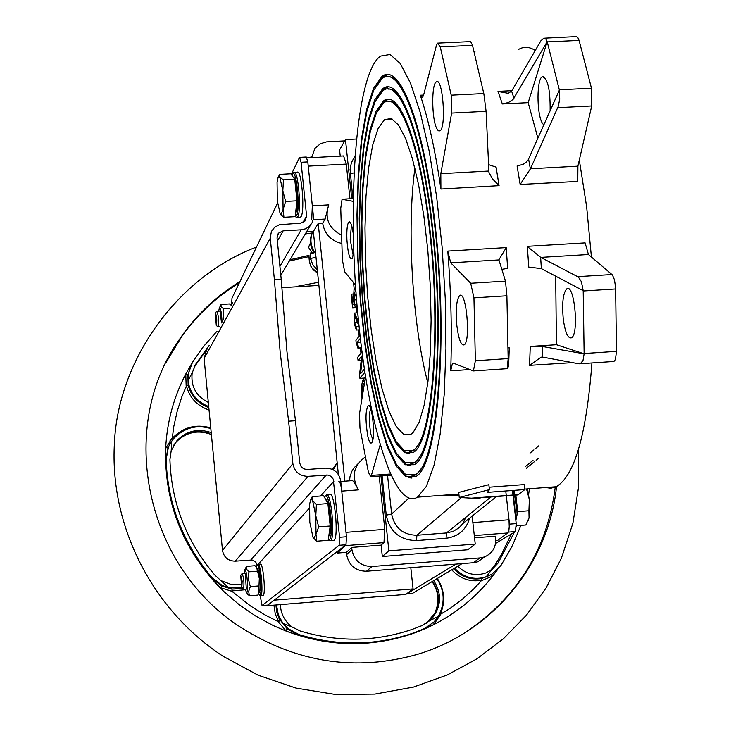 <?xml version="1.0" encoding="UTF-8"?>
<svg xmlns="http://www.w3.org/2000/svg" width="731" height="731" viewBox="0 0 731 731"><rect width="100%" height="100%" fill="white"/><g stroke="black" fill="none" stroke-linecap="round" stroke-linejoin="round"><path stroke-width="1.1" d="M432.277 229.333C422.354 136.533 399.327 76.399 382.669 90.946L374.985 101.755L368.616 121.373L363.828 148.521L360.794 181.663L359.606 219.117L360.282 259.112L362.777 299.838L366.962 339.495L372.682 376.31L379.681 408.565L387.686 434.643L396.33 453.11L405.193 462.741L413.847 462.686C434.406 454.435 444.813 337.813 432.277 229.333M422.682 453.193L415.089 462.595L410.712 463.874M388.06 89.118C392.328 88.561 396.75 91.64 401.319 98.374M432.688 228.785C445.371 338.49 434.835 456.391 414.057 464.697L405.312 464.742L396.339 454.993L387.604 436.325L379.517 409.954L372.445 377.351L366.66 340.143L362.43 300.066L359.917 258.911L359.232 218.496L360.429 180.639L363.49 147.141L368.333 119.692L374.765 99.845L382.541 88.917C399.373 74.197 422.655 134.933 432.688 228.785M410.886 465.894L407.286 465.035L404.554 463.317L398.157 455.861M376.502 98.712L383.775 88.853L387.987 87.062M434.762 226.007C424.163 126.947 399.583 63.168 381.893 78.747L373.705 90.315L366.916 111.276L361.827 140.233L358.601 175.531L357.349 215.38L358.071 257.915L360.721 301.218L365.171 343.387L371.247 382.56L378.695 416.908L387.211 444.722L396.412 464.441L405.879 474.775L415.107 474.757C436.992 466.168 448.176 341.861 434.762 226.007M424.528 464.523L416.359 474.666L411.763 476.009M387.64 76.773C392.2 76.198 396.915 79.533 401.794 86.761M435.183 225.45C448.733 342.528 437.421 468.123 415.327 476.767L405.988 476.776L396.43 466.332L387.128 446.394L378.53 418.296L371.01 383.592L364.87 344.036L360.374 301.446L357.706 257.714L356.975 214.759L358.245 174.508L361.498 138.844L366.633 109.595L373.486 88.405L381.765 76.718C399.629 60.965 424.464 125.348 435.183 225.45M411.946 478.028C407.469 477.937 402.955 474.41 398.404 467.447M375.332 87.035L383.007 76.654L387.567 74.717M429.801 232.641C420.572 146.054 399.071 89.602 383.455 103.135L376.282 113.186L370.325 131.47L365.847 156.827L362.996 187.812L361.882 222.854L362.512 260.3L364.842 298.449L368.771 335.593L374.126 370.041L380.687 400.204L388.179 424.556L396.248 441.762L404.535 450.707L412.595 450.616C431.829 442.73 441.478 333.793 429.801 232.641M420.855 441.862L413.847 450.524L409.68 451.731M388.508 101.445C392.492 100.896 396.604 103.747 400.862 109.988M430.212 232.093C442.027 334.46 432.259 444.676 412.805 452.626L404.645 452.708L396.266 443.653L388.097 426.237L380.522 401.602L373.888 371.092L368.47 336.242L364.495 298.677L362.137 260.108L361.498 222.233L362.631 186.78L365.509 155.438L370.041 129.789L376.063 111.276L383.327 101.106C399.117 87.4 420.864 144.473 430.212 232.093M409.844 453.759L407.322 453.284L403.923 451.31L397.938 444.284M377.689 110.372L384.561 101.042L388.435 99.389M359.149 327.168C346.156 209.167 355.156 73.667 380.504 56.095L390.062 54.469L400.222 63.469L410.511 83.124L420.362 112.857L429.243 151.39L436.635 196.831L442.072 246.722L445.234 298.239L445.947 348.459L444.201 394.557L440.144 434.077L434.077 465.108L426.374 486.343L417.502 497.153C395.37 511.152 369.557 429.892 359.149 327.168M545.481 487.531L550.882 488.217L556.2 486.727C574.52 476.082 586.436 434.826 591.927 362.96M591.416 257.047L586.646 206.846L579.308 160.043M535.238 50.476C529.345 46.592 523.688 46.309 518.288 49.617M509.489 524.127L508.721 532.067L515.428 531.547L516.214 523.606L509.489 524.127L505.779 491.241L508.995 519.768L472.856 522.555M495.801 540.638L497.528 540.511L508.054 532.68L509.251 527.252L508.995 519.768M485.009 556.73L477.727 561.783L484.342 556.976C492.347 553.522 496.13 547.345 495.691 538.455L495.435 536.198L474.547 537.824M341.386 235.126C328.584 228.154 324.39 218.076 328.822 204.872L312.329 205.804L311.726 219.821M328.484 205.621L325.167 219.053L322.673 223.174L318.213 223.43L313.352 231.535L306.481 231.937M312.329 205.804L308.244 166.138L346.293 164.091L349.948 198.786M307.047 157.896L343.588 155.95L346.293 164.091M338.837 481.619C340.006 481.491 340.984 484.662 341.752 491.113L358.492 489.861C351.282 477.041 353.311 466.25 364.577 457.487L365.272 457.076M352.461 480.614C353.174 480.76 355.184 483.849 358.492 489.861M345.644 545.015L345.288 545.628L383.958 542.612L381.116 545.125L351.712 547.418L346.403 552.353L337.42 553.056L345.288 545.628M379.179 476.045L384.798 529.345L383.958 542.612M384.798 529.345L346.01 532.332L341.752 491.113M527.316 246.502L540.638 257.312L578.312 277.031L581.392 281.673L583.192 290.664L541.351 268.624L528.778 267.098L527.307 246.338L585.102 242.893L588.437 254.516L612.404 274.929L614.46 279.799L615.612 287.566L616.461 351.355L615.529 358.884L614.543 360.968L613.135 361.543M613.967 361.47L579.043 363.837L542.411 357.075L541.077 357.212L529.536 365.381L530.258 346.448L556.428 344.721L555.679 276.19M447.783 251.08L450.716 262.84L470.7 283.272L473.944 297.855L475.36 360.776L473.396 370.946L453.129 363.069L452.489 363.133L450.698 370.836C452.069 332.925 451.1 293.003 447.783 251.08L506.181 247.599L507.652 268.387L501.859 269.328M470.7 283.272L505.477 281.124L498.88 259.816L506.19 247.763M509.251 347.837L508.127 347.91L509.251 347.837L508.593 366.798L507.899 366.112M420.298 95.231L422.445 97.579L423.541 95.313L436.38 45.569L437.567 43.12L440.254 46.866L451.21 95.176L451.63 113.086L440.811 173.667L440.903 189.046C435.292 150.586 428.43 119.308 420.298 95.231L423.605 95.067M488.518 164.612L496.075 167.134L499.081 185.656L492.374 178.766L488.957 172.388L486.097 111.331L483.858 93.833L472.454 45.139L470.618 41.594L438.417 43.083M498.039 91.476L508.209 93.312L511.609 91.137L540.94 40.708L543.955 38.058L545.774 38.889L547.19 41.658L513.043 99.462L508.484 102.514L502.325 103.957L498.003 91.375L511.874 90.69M520.143 184.477L577.782 181.425L577.901 166.165L530.468 168.76L520.143 184.477L517.091 165.992L523.268 164.265L525.817 162.593L528.211 159.815L559.379 90.077L559.745 99.261L558.128 106.671L530.468 168.76M544.732 38.158L576.613 36.559L577.792 37.491L579.08 40.406L591.461 88.204L591.708 105.968L577.901 166.165M358.318 318.972L357.404 309.085M359.031 326.09L354.891 316.477L354.581 322.609L356.043 326.574L356.344 330.037L354.115 323.157L354.572 313.06L358.647 322.334M359.433 329.836L356.344 330.037M359.067 326.382L356.043 326.574M362.613 356.061L360.566 373.751L364.23 369.192L364.586 372.609L359.926 378.375L359.542 374.747L361.699 356.034L358.071 360.675L357.715 357.285L362.037 351.739M365.518 376.712L364.413 378.073L359.926 378.375M361.187 360.465L358.071 360.675M362.384 395.974L361.964 390.866L363.106 384.104L364.321 384.104M362.009 398.285L361.278 386.982L362.731 380.422L364.687 381.865M360.374 338.252L357.276 342.318L358.647 347.993L358.099 348.705L356.143 342.492L355.924 340.381L359.999 334.99M361.617 348.477L358.099 348.705M361.534 347.81L358.647 347.993M360.831 342.09L357.276 342.318M356.81 302.077L356.262 306.627L356.18 296.896L354.462 292.82L354.023 299.975L355.229 307.376L352.616 308.053L351.236 294.858L351.766 294.1L352.872 304.699L354.252 304.434L353.438 299.792L354.042 289.412L355.339 289.997L356.061 292.345M357.185 306.563L356.262 306.627M353.338 293.999L351.766 294.1M357.285 307.724L352.616 308.053M357.24 307.248L355.229 307.376M355.96 304.142L354.974 304.206M351.712 198.686L345.471 139.603L356.554 139.018M340.235 156.132L339.577 149.873L345.471 139.603M363.782 380.211L363.563 378.137M360.94 353.146L360.456 348.55M359.149 336.114L358.501 329.909M356.71 312.923L356.18 307.824M354.215 289.211L353.521 282.55M472.144 516.113L475.241 544.065L467.703 549.767L382.313 556.501L381.116 545.125M382.313 556.501L388.865 550.845L380.961 475.918M489.505 489.615L487.413 492.365L524.84 489.551L517.941 494.924L480.879 497.729L478.631 498.551L459.26 497.473L489.505 489.615L488.82 484.68L458.702 492.429L459.26 497.473M489.167 487.202L524.191 484.58L524.84 489.551M474.958 51.654L474.894 51.006M436.562 128.208C431.683 118.349 431.4 84.357 436.206 81.963C442.666 75.969 446.632 127.541 439.971 130.895L438.271 130.785L436.562 128.208M456.875 325.843C455.504 309.725 456.436 299.628 459.671 295.552C466.287 289.896 470.965 341.907 464.103 344.904C461.033 345.553 458.62 339.193 456.875 325.843M353.85 251.4L352.305 258.61C349.756 259.989 347.956 253.639 346.896 239.576C346.558 228.684 347.389 222.763 349.372 221.795C351.008 222.334 352.342 226.656 353.384 234.761M353.274 255.823L350.204 239.54L351.456 224.956M367.757 436.014C365.198 419.603 365.454 409.406 368.525 405.431C372.481 404.773 375.496 438.472 371.841 442.584C370.489 444.128 369.128 441.944 367.757 436.014M372.828 439.742L370.891 434.232C368.936 422.984 368.853 414.422 370.626 408.547M355.549 285.017L344.694 271.85L342.391 260.017L340.747 208.298L342.071 199.289L353.274 201.363M505.477 281.124L506.885 295.79L508.155 358.592L507.25 368.68M458.986 495.006L445.371 495.061M537.879 138.214L528.175 102.651L502.325 103.957M365.582 376.328L359.524 413.554L359.972 428.138L368.415 472.235L370.699 476.676L371.394 475.397L380.221 444.585M543.745 125.065L542.091 122.744C536.591 112.994 536.645 79.204 542.21 76.792C547.683 77.952 550.324 89.273 550.132 110.746M563.254 318.99C561.856 302.981 563.034 292.939 566.808 288.846C574.484 283.171 579.281 334.807 571.35 337.85C567.813 338.526 565.118 332.24 563.254 318.99M528.175 102.651L547.19 41.658L559.379 90.077M580.35 363.736L583 360.502L584.124 353.831L542.74 346.558L530.258 346.448M583.192 290.664L584.124 353.831L556.428 344.721M475.241 544.065L388.865 550.845M438.07 495.609L459.022 495.335M414.934 168.322C406.518 227.734 412.43 325.377 427.818 382.806M413.143 432.469L410.932 434.278L403.658 434.406L396.165 426.383L388.855 410.868L382.066 388.846L376.109 361.525L371.247 330.266L367.675 296.558L365.555 261.917L364.988 227.926L366.003 196.146L368.598 168.075L372.664 145.158L378.055 128.656L384.543 119.619L391.259 118.559L398.358 124.818L405.522 138.314L412.385 158.609L418.598 184.842L423.825 215.782L427.781 249.874L430.257 285.355L431.107 320.361L430.312 353.064L427.937 381.82L424.117 405.257L419.101 422.354L413.143 432.469M337.42 553.056L337.265 551.494M349.537 480.824L350.003 476.658L351.803 471.413L353.987 467.877L357.852 463.947M341.679 243.45C330.841 240.727 324.509 233.966 322.673 223.174M344.858 481.172L318.213 223.43M338.38 474.446L313.352 231.535M477.727 561.783L473.295 562.724L366.45 571.24C355.458 571.012 348.851 565.465 346.64 554.61L346.403 552.353M484.342 556.976L479.865 557.936L371.96 566.507C360.858 566.269 354.188 560.668 351.94 549.703L351.712 547.418M309.688 157.759L310.145 157.128M311.589 157.658L314.96 148.302L320.498 143.687L326.538 141.869L344.73 140.882M450.863 495.326L451.721 494.585M410.804 567.704L413.07 588.912L274.244 600.16M281.727 287.703L318.908 285.428M267.025 605.149L267.08 605.697L267.692 605.104M267.08 605.697L405.824 594.413L413.07 588.912M288.608 421.193L292.875 463.637C294.538 471.888 299.582 476.119 307.998 476.338L327.835 475.059L330.723 476.173L333.235 479.107L339.595 537.276L339.138 545.28L345.991 544.75L346.457 536.746L340.692 480.834C339.02 472.601 333.985 468.37 325.597 468.151L306.536 469.503L303.548 468.708L301.163 466.707L299.747 463.134L295.47 420.718L288.608 421.193L280.165 352.223L274.417 279.836L281.225 279.416L286.972 351.775L295.47 420.718M345.991 544.75L267.893 605.067L262.045 605.551L339.138 545.28M262.045 605.551L260.236 595.875M291.303 174.453L299.546 157.375L301.071 162.282L306.609 216.129L305.138 220.899L300.532 223.165L279.361 224.737L274.591 227.332L271.466 231.38L270.196 237.584L274.417 279.836M279.9 266.331L301.209 229.808L305.595 228.812L309.332 226.436L312.009 222.946L313.206 219.464L313.361 215.746L307.806 161.916L306.271 157.019L299.811 157.366M277.57 203.09L231.992 298.184L231.69 303.356M257.239 565.173L255.567 561.728L252.149 559.983L235.3 561.161C228.154 561.015 223.887 557.433 222.498 550.425L204.113 358.437L206.471 350.469M281.225 279.416L277.04 237.913L278.438 233.207L283.144 230.85L277.36 241.157M301.209 229.808L283.144 230.85M462.029 563.628L412.622 593.298L406.884 593.764L455.824 564.122M515.428 531.547L495.554 543.489M412.403 593.316L406.856 593.782M516.214 523.606L512.458 490.483M516.369 525.717L525.863 524.977L529.07 517.758L528.266 520.399M527.225 488.902L529.354 499.575L526.53 488.957M528.924 510.759L529.354 499.575L529.07 517.758L528.924 510.759L517.703 511.618L515.83 495.088M515.848 520.426L517.703 511.618M515.784 517.941L516.415 504.344L513.957 490.364M232.787 302.406L231.782 303.283M231.033 305.101L231.517 303.584L232.266 303.356M243.121 589.177L243.551 589.314C244.392 582.936 243.907 577.691 242.098 573.588L240.709 575.224M240.682 575.26L242.18 581.218L241.751 587.998L240.682 575.26M239.978 281.526C217.573 295.278 198.604 312.841 183.07 334.195L179.196 339.769C116.403 428.421 145.615 567.886 242.299 628.322C297.7 662.807 355.924 671.524 416.981 654.483C492.657 632.278 548.698 563.51 556.538 486.554M308.985 255.375L290.033 259.724M280.192 620.71L278.118 621.597L285.821 630.661L287.292 628.971L279.105 618.636L276.766 611.975L275.898 604.985M273.942 605.14L275.212 613.674L278.548 621.633M242.445 588.601L232.001 589.122L221.612 585.924L211.433 578.002L223.759 591.47L239.074 604.61L255.695 616.05L273.403 625.645L286.607 631.301L298.577 635.12L287.292 628.971L287.84 628.477L282.851 623.287L278.273 614.561L276.492 604.93M439.596 613.994L440.309 614.396C445.554 601.777 444.558 589.798 437.312 578.468M440.309 614.396L450.36 608.192L462.513 599.064L473.779 588.894L481.747 580.24C470.124 582.26 460.11 578.788 451.712 569.824M428.741 626.357L423.158 629.428L433.693 624.63C457.149 612.651 476.886 596.377 492.895 575.8L497.573 569.604M232.001 589.122L231.91 591.315L250.596 606.008L264.028 614.396L278.118 621.597M231.7 590.931L245.406 589.753M481.583 580.633L492.091 576.33L491.451 574.484L481.875 578.459L481.747 580.24M481.875 578.459C470.965 580.323 461.572 577.042 453.704 568.627M318.579 282.294L297.462 286.305M208.819 407.56C197.891 403.485 191.001 396.01 188.159 385.136L186.469 385.895C189.539 397.737 197.068 405.787 209.057 410.027M186.469 385.895L181.836 396.805L177.167 411.398L173.814 426.392L172.288 438.244C183.079 427.242 195.862 423.77 210.629 427.827L210.391 428.43M191.559 363.864L185.948 373.715C173.731 396.951 166.97 421.897 165.654 448.542L165.718 460.356L167.975 447.984L170.003 443.881M173.357 438.993L172.288 438.244M211.387 434.406L208.061 433.328C195.807 430.02 185.162 432.944 176.116 442.091L173.174 446.038M173.338 445.746L176.39 441.625C185.354 432.542 195.972 429.673 208.262 433.017L208.234 433.465M428.348 621.606C429.225 621.405 431.372 618.6 434.79 613.199L434.826 613.172C439.751 601.978 438.865 591.434 432.195 581.547M426.264 623.36L434.826 613.172M490.199 570.756L494.777 565.41L501.448 554.591L511.371 533.986M489.889 570.957L490.583 570.363M208.326 402.425C196.529 396.467 191.102 387.119 192.043 374.382L192.408 372.362L188.086 380.76L188.296 373.797L192.536 362.156L203.145 346.942L217.025 331.207M209.285 345.334L195.771 364.139L192.408 372.362M282.851 623.287L291.943 626.896L290.253 625.553C284.057 619.989 280.75 613.017 280.339 604.619M291.943 626.896L300.203 630.999C338.179 642.375 375.496 641.845 412.147 629.391L422.363 625.462L431.427 619.194C441.369 606.849 442.145 593.992 433.748 580.615M429.901 620.674L438.317 616.315L434.113 621.871L423.87 628.943L412.375 633.338C375.268 645.701 337.521 646.131 299.143 634.636L287.84 628.477M436.919 578.705C444.74 590.84 445.206 603.377 438.317 616.315M520.929 525.361L512.257 545.993L501.037 565.337L492.265 573.926L486.088 576.933C474.017 580.396 463.5 577.463 454.536 568.124M486.088 576.933L491.908 569.577L485.85 572.958C475.369 576.439 465.994 574.191 457.752 566.196M208.719 406.582C196.74 401.712 189.859 393.104 188.086 380.76M491.908 569.577L497.966 563.172L514.405 532.168M529.418 488.737L528.604 494.549M516.397 527.005L516.881 525.68M290.755 287.155L301.51 286.488M432.542 581.337C441.012 594.614 440.263 607.488 430.312 619.961L431.427 619.194M171.2 450.707L169.921 459.653C171.392 502.846 186.332 541.296 214.759 574.995L228.83 587.879L222.087 585.385L211.889 577.453C182.869 543.032 167.609 503.769 166.129 459.662L168.386 447.281L171.73 441.131L171.2 450.707L177.03 440.519C186.012 431.391 196.657 428.512 208.956 431.893L208.262 433.017M221.849 580.953L230.804 584.307L240.7 584.489M243.962 587.788L228.83 587.879M171.73 441.131L173.932 438.317C184.139 427.836 196.255 424.528 210.263 428.384L210.83 428.567M211.222 432.624L208.956 431.893M176.116 442.091L177.03 440.519M239.357 282.806C216.943 296.548 197.964 314.102 182.43 335.465L166.056 362.503M464.688 632.927C517.201 597.867 547.409 549.155 555.313 486.791M308.829 256.645L289.211 261.113M313.297 251.839C309.67 245.022 309.487 238.269 312.731 231.572M314.22 251.711C310.373 245.068 309.907 238.361 312.822 231.563M310.712 244.638L310.574 243.697M310.483 242.875L308.491 247.233L311.653 252.268M310.337 244.191L308.491 247.233M310.52 500.205L312.256 496.614L312.594 500.644L311.561 499.465L310.776 499.785L309.606 503.951L309.798 522.19L312.978 537.285L313.8 538.409L315.993 534.187L316.77 541.196L313.288 537.815M315.81 515.784L318.679 526.868L315.993 534.187L315.81 515.784L312.594 500.644L316.404 504.445L315.81 515.784M312.256 496.614L323.669 495.764L327.899 503.577L330.193 525.991L318.679 526.868M327.899 503.577L316.404 504.445M330.193 525.991L328.21 540.3L316.77 541.196M325.944 499.967C329.644 498.588 332.66 534.425 328.941 535.75L328.831 535.805M278.273 177.185L279.589 174.389L279.809 177.204L277.99 177.807L277.076 182.439L277.341 201.016L280.329 214.53L280.814 215.051L283.08 209.486L283.939 217.29L280.329 214.53M282.833 190.736L285.629 201.436L283.08 209.486L282.833 190.736L279.809 177.204L283.445 179.863L282.833 190.736M279.589 174.389L290.819 173.777L294.739 179.241L296.941 200.806L285.629 201.436M294.739 179.241L283.445 179.863M296.941 200.806L295.187 216.65L283.939 217.29M293.442 177.432C296.969 176.984 299.134 211.085 295.68 212.657L295.68 212.657M295.543 216.668L296.667 217.692L297.681 216.924C301.821 211.058 298.01 168.002 293.761 172.543L292.811 173.676M291.861 175.239L292.281 174.289C296.247 166.147 300.642 209.751 296.457 215.892L295.205 216.531M299.683 217.39L301.026 216.732C305.192 210.866 301.373 167.819 297.106 172.361L294.62 172.498M328.959 539.889L330.001 540.803L330.75 540.529C335.456 537.203 330.969 490.693 326.364 494.942L325.24 496.239M324.537 497.354L324.866 496.687C329.114 488.619 334.259 535.878 329.498 539.487L328.329 539.487M333.235 540.483L334.149 540.273C338.892 536.938 334.396 490.437 329.763 494.686L327.095 494.887M513.071 490.437L515.254 515.127M515.666 518.791L516.022 504.801L513.856 490.373M259.925 595.537L260.839 595.838C263.626 593.883 260.629 561.81 257.906 564.396L257.148 565.282M256.462 567.018L256.946 565.52C259.45 560.631 262.776 593.015 259.98 595.116L258.564 593.7M262.712 595.765L263.187 595.646C265.993 593.7 262.996 561.618 260.254 564.213L258.271 564.369M221.557 322.919L219.976 311.068M222.06 322.005C221.566 312.402 220.652 307.769 219.309 308.107L218.743 311.132M219.346 308.053L221.036 304.462L221.045 306.618L223.311 308.646L223.503 319.365M231.215 305.284L229.443 303.941L221.036 304.462M223.311 308.646L229.589 308.263M246.329 589.14L245.342 573.369M245.278 589.223L246.457 592.348C248.969 594.641 246.84 567.402 244.73 570.171L244.053 573.433M257.349 568.316L257.888 569.129C260.154 575.379 260.803 582.634 259.834 590.904L259.761 591.059M244.602 570.354L246.475 566.379L246.539 569.193L248.896 571.834L248.467 579.308L250.331 586.6L248.686 591.288L249.326 595.783L247.023 593.197M249.326 595.783L257.86 595.098L258.655 593.49L259.313 578.44L256.572 567.137L254.991 565.703L246.475 566.379M250.331 586.6L258.893 585.915M248.896 571.834L257.449 571.158M217.6 326.593L218.121 326.629C218.889 319.959 218.441 314.842 216.787 311.251L215.435 312.822M215.316 312.969L215.325 312.95C216.842 316.212 217.171 320.361 216.294 325.423L215.316 312.969M474.3 535.567L507.789 532.963M313.151 219.739L325.167 219.053M540.785 257.394L588.437 254.516M612.021 274.536L577.718 276.656M529.536 365.381L572.528 362.64M450.716 262.84L498.917 259.925M507.817 366.999L508.593 366.798M450.698 370.836L469.211 369.594M440.903 189.046L499.081 185.656M488.792 171.045L440.811 173.667M451.63 113.086L486.097 111.331M591.708 105.968L557.707 107.695M358.254 318.323L357.24 318.387M357.514 322.426L354.581 322.609M364.23 384.031L363.106 384.104M363.234 390.774L361.964 390.866M355.887 289.96L355.339 289.997M356.262 299.829L354.023 299.975M440.254 46.866L472.509 45.368M342.4 199.207L353.311 198.594M355.138 155.676L351.355 162.812L350.085 169.482L352.826 198.622M350.186 173.603L354.124 172.891M451.21 95.176L483.803 93.559M475.36 360.776L508.155 358.592M371.394 475.397L390.665 473.98M473.944 297.855L506.885 295.79M591.461 88.204L559.325 89.803M541.351 268.624L540.638 257.312M513.957 98.237L511.609 91.137M542.411 357.075L542.74 346.558M530.359 169.016L528.604 159.056M579.08 40.406L547.263 41.886M615.685 288.964L583.201 291.002M382.103 475.835L386.251 515.145C389.678 531.711 399.766 540.191 416.524 540.574L446.056 538.272C458.273 536.645 466.131 529.938 469.613 518.142M616.461 351.355L584.133 353.521M465.839 517.274L462.833 523.588L459.105 527.727L453.156 531.364L446.467 532.945L446.056 538.272M490.921 496.97L446.467 532.945L416.898 535.247L416.524 540.574M461.234 497.71L416.898 535.247C402.927 534.918 394.502 527.855 391.642 514.03L386.251 515.145M409.04 497.966L391.642 514.03L387.558 475.433M346.64 554.61L351.94 549.703M473.295 562.724L479.865 557.936M366.45 571.24L371.96 566.507M338.06 473.99L338.069 471.422M316.24 259.532L315.509 252.451M314.96 251.665L310.437 253.036L314.979 251.638L315.244 252.469L310.182 253.831L310.666 258.546L315.728 257.184M308.866 256.407L309.359 261.104M317.62 272.974L311.918 267.829L310.364 264.933L309.314 260.729L310.666 258.546L312.74 264.814L317.291 269.757M337.174 462.778L333.245 469.795M332.45 469.403L335.894 464.24M346.457 536.746L339.595 537.276M333.848 481.345L320.48 496.002M309.277 508.283L258.134 564.332M301.071 162.282L307.806 161.916M270.242 238.306L204.113 358.437M222.498 550.425L292.875 463.637M302.853 222.608L306.609 216.129M250.852 559.946L326.291 474.995M307.998 476.338L235.3 561.161M530.021 453.083L533.895 449.885M535.64 448.432L538.82 445.8M525.324 466.588L533.018 460.338M196.027 363.727L205.667 350.496M169.72 444.421L170.085 440.382M285.821 630.661L286.607 631.301C328.457 646.78 370.023 647.693 411.325 634.06L433.693 624.63L440.711 614.323M433.373 622.62L434.378 623.927M172.187 437.842L165.654 448.542C164.237 501.667 182.229 547.958 219.638 587.422L231.91 591.315M492.758 573.597L487.001 576.595M492.091 576.33L492.895 575.8M303.292 286.388L300.194 286.378M300.203 285.958L299.226 285.885M188.159 385.136L187.867 374.592L185.793 374.683L186.177 386.196M188.296 373.797L191.367 364.221M186.259 373.13L185.793 374.683M166.01 447.619L167.975 447.984L168.386 447.281M222.087 585.385L220.543 587.888M494.686 565.547L497.966 563.172M206.827 348.376L205.036 351.657L207.485 348.632L194.181 367.099M195.771 364.139L194.291 366.861M492.265 573.926L492.804 573.57M299.143 634.636L298.577 635.12M423.87 628.943L423.158 629.428M211.889 577.453L211.433 578.002M166.129 459.662L165.718 460.356M415.089 462.595L413.847 462.686M383.775 88.853L382.541 88.917M416.359 474.666L415.107 474.757M383.007 76.654L381.765 76.718M413.847 450.524L412.595 450.616M384.561 101.042L383.327 101.106M340.765 481.473L352.461 480.605M542.621 357.112L541.077 357.212M453.165 363.088L452.489 363.133M354.763 313.051L357.678 312.859M356.326 330.046L359.433 329.845M363.316 383.921L363.965 383.876M363.435 380.23L364.961 380.129M354.709 289.129L355.823 289.056M518.626 494.595L468.708 498.368M436.206 81.963L437.677 81.89M459.671 295.552L461.014 295.47M350.414 222.617L349.372 221.795M369.52 406.208L368.525 405.431M507.478 368.652L473.396 370.946M556.2 486.727L524.776 489.085M458.876 494.046L417.502 497.153M370.699 476.676L391.195 475.159M542.21 76.792L543.891 76.709M566.808 288.846L568.352 288.754M496.513 496.55L462.787 523.634M458.995 495.088L445.015 495.088M384.543 119.619L392.638 119.208M317.638 273.166L313.261 269.776L310.776 266.13L309.414 261.963L308.93 255.484M332.441 469.393L335.876 464.267M267.875 605.085L262.027 605.56M280.805 275.322L310.355 225.386M278.438 233.207L277.341 235.172M538.199 458.62L536.125 460.292M534.352 461.727L526.293 468.251M241.751 587.998L243.368 589.396M245.104 573.351L242.272 573.57M246.502 589.122L243.496 589.369M256.517 247.014C174.718 278.209 117.865 362.677 114.438 442.904C109.458 525.443 152.039 609.755 222.854 656.127L258.153 675.206L296.018 688.099L335.291 694.45L374.839 694.094L413.499 687.067L447.354 674.923L476.758 658.914L503.348 638.803L526.558 615.054L545.938 588.199L561.344 558.292L572.912 523.195L578.641 486.663L578.422 449.629M312.055 232.997L305.302 233.929M428.786 626.321L423.249 629.391M211.396 434.488L208.116 433.428C195.835 430.056 185.162 432.953 176.107 442.1M434.79 613.199C439.678 601.988 438.783 591.461 432.103 581.602M490.729 570.226L494.704 565.483L501.402 554.637L511.316 534.023M489.925 570.929L490.391 570.536M412.375 633.338L411.325 634.06C433.931 626.257 454.015 614.479 471.586 598.735M182.43 335.465L183.07 334.195M313.8 538.409L314.138 538.93M295.498 216.623L296.667 217.692M297.179 217.536L300.523 217.345M328.795 539.743L330.001 540.803M330.549 540.693L333.948 540.428M259.596 595.253L260.437 595.975M260.72 595.929L263.069 595.738M246.457 592.348L247.809 594.376M259.834 590.904L258.655 593.49M216.294 325.423L217.875 326.83M219.748 311.068L216.988 311.242M219.492 326.693L217.993 326.784"/></g></svg>
